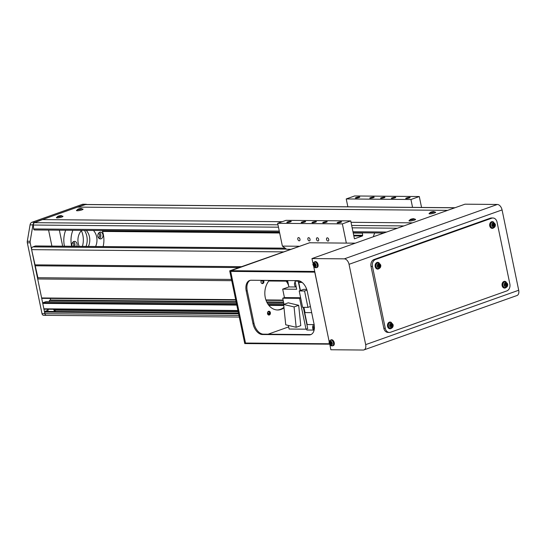 <?xml version="1.0" encoding="UTF-8"?>
<svg xmlns="http://www.w3.org/2000/svg" width="546" height="546" viewBox="0 0 546 546"><rect width="100%" height="100%" fill="white"/><g stroke="black" fill="none" stroke-linecap="round" stroke-linejoin="round"><path stroke-width="0.82" d="M286.172 281.149L268.803 280.999M262.933 280.944L261.084 280.931M231.736 280.671L37.694 278.965L41.633 297.959L42.158 298.355L235.749 300.054M283.108 300.082L265.909 299.931M235.667 299.665L41.633 297.959M283.19 300.471L266.045 300.32M283.865 303.747L267.608 303.603M236.425 303.33L45.987 301.658L43.059 302.696L42.752 303.392L43.878 308.818L44.41 309.207L237.995 310.913M283.688 304.811L268.318 304.675M236.65 304.395L43.059 302.696M283.756 305.507L268.85 305.378M236.793 305.091L42.752 303.392M237.913 310.517L43.878 308.818M279.497 232.18L102.218 230.624M35.824 246.007A1.126 0.867 90.5 0 0 35.36 246L32.849 246.894A2.252 1.734 90.5 0 0 31.627 249.659L37.892 277.73L37.694 278.965M241.455 266.673L34.773 264.858M238.902 267.581L35.415 265.793M231.477 279.436L37.892 277.73M50.252 298.423L50.587 300.02L49.331 300.471L49.584 301.685M283.524 302.068L266.707 301.918M236.077 301.651L50.587 300.02M283.613 302.525L266.926 302.382M236.172 302.109L49.331 300.471M269.308 312.066L267.745 312.053M238.179 311.793L53.965 310.183M61.712 309.364A1.822 1.406 -89.5 0 1 61.207 310.237M48.362 310.135L44.861 311.384L44.888 313.697A2.252 1.734 90.5 0 0 46.54 315.356A2.252 1.734 -89.5 0 1 46.54 315.356A2.252 1.734 -89.5 0 1 44.888 313.697L30.214 242.827A3.378 2.6 -89.5 0 1 30.173 241.277L27.3 241.25L30.064 224.877A3.378 2.6 -89.5 0 1 31.934 222.277L82.35 204.361A3.378 2.6 -89.5 0 1 83.053 204.238L85.934 204.265A3.378 2.6 -89.5 0 1 86.869 204.504M269.547 313.356L267.485 313.336M238.445 313.083L44.861 311.384M269.376 314.046L267.642 314.032M238.588 313.779L44.554 312.073M297.816 239.196A1.686 1.037 -109.6 0 0 299.461 240.8A1.686 1.037 -109.6 0 0 299.972 239.216A1.686 1.037 -109.6 0 0 298.328 237.619A1.686 1.037 -109.6 0 0 297.816 239.196M307.883 239.285A1.686 1.037 -109.6 0 0 309.521 240.888A1.686 1.037 -109.6 0 0 310.039 239.305A1.686 1.037 -109.6 0 0 308.394 237.708A1.686 1.037 -109.6 0 0 307.883 239.285M316.503 239.36A1.686 1.037 -109.6 0 0 318.147 240.963A1.686 1.037 -109.6 0 0 318.659 239.38A1.686 1.037 -109.6 0 0 317.021 237.783A1.686 1.037 -109.6 0 0 316.503 239.36M326.569 239.448A1.686 1.037 -109.6 0 0 328.214 241.052A1.686 1.037 -109.6 0 0 328.726 239.469A1.686 1.037 -109.6 0 0 327.081 237.872A1.686 1.037 -109.6 0 0 326.569 239.448M315.629 222.12A2.252 0.389 -11.7 0 0 316.393 221.656A2.252 0.389 -11.7 0 0 315.076 221.567A2.252 0.389 -11.7 0 0 312.756 222.099A2.252 0.389 -11.7 0 0 311.991 222.563A2.252 0.389 -11.7 0 0 313.308 222.652A2.252 0.389 -11.7 0 0 315.629 222.12M384.2 197.754A2.252 0.389 -11.7 0 0 384.964 197.283A2.252 0.389 -11.7 0 0 383.647 197.195A2.252 0.389 -11.7 0 0 381.326 197.727A2.252 0.389 -11.7 0 0 380.562 198.198A2.252 0.389 -11.7 0 0 381.879 198.28A2.252 0.389 -11.7 0 0 384.2 197.754M340.793 222.345A2.252 0.389 -11.7 0 0 341.557 221.874A2.252 0.389 -11.7 0 0 340.233 221.792A2.252 0.389 -11.7 0 0 337.913 222.318A2.252 0.389 -11.7 0 0 337.148 222.788A2.252 0.389 -11.7 0 0 338.465 222.87A2.252 0.389 -11.7 0 0 340.793 222.345M326.412 222.215A2.252 0.389 -11.7 0 0 327.177 221.744A2.252 0.389 -11.7 0 0 325.86 221.662A2.252 0.389 -11.7 0 0 323.539 222.188A2.252 0.389 -11.7 0 0 322.768 222.659A2.252 0.389 -11.7 0 0 324.092 222.748A2.252 0.389 -11.7 0 0 326.412 222.215M304.845 222.024A2.252 0.389 -11.7 0 0 305.617 221.56A2.252 0.389 -11.7 0 0 304.293 221.471A2.252 0.389 -11.7 0 0 301.972 222.004A2.252 0.389 -11.7 0 0 301.208 222.468A2.252 0.389 -11.7 0 0 302.525 222.556A2.252 0.389 -11.7 0 0 304.845 222.024M290.472 221.901A2.252 0.389 -11.7 0 0 291.236 221.43A2.252 0.389 -11.7 0 0 289.919 221.348A2.252 0.389 -11.7 0 0 287.592 221.874A2.252 0.389 -11.7 0 0 286.827 222.345A2.252 0.389 -11.7 0 0 288.151 222.427A2.252 0.389 -11.7 0 0 290.472 221.901M409.363 197.973A2.252 0.389 -11.7 0 0 410.128 197.502A2.252 0.389 -11.7 0 0 408.804 197.42A2.252 0.389 -11.7 0 0 406.483 197.945A2.252 0.389 -11.7 0 0 405.719 198.416A2.252 0.389 -11.7 0 0 407.036 198.498A2.252 0.389 -11.7 0 0 409.363 197.973M394.983 197.843A2.252 0.389 -11.7 0 0 395.748 197.379A2.252 0.389 -11.7 0 0 394.43 197.29A2.252 0.389 -11.7 0 0 392.11 197.823A2.252 0.389 -11.7 0 0 391.339 198.287A2.252 0.389 -11.7 0 0 392.663 198.375A2.252 0.389 -11.7 0 0 394.983 197.843M373.416 197.659A2.252 0.389 -11.7 0 0 374.187 197.188A2.252 0.389 -11.7 0 0 372.863 197.099A2.252 0.389 -11.7 0 0 370.543 197.632A2.252 0.389 -11.7 0 0 369.778 198.102A2.252 0.389 -11.7 0 0 371.096 198.184A2.252 0.389 -11.7 0 0 373.416 197.659M359.043 197.529A2.252 0.389 -11.7 0 0 359.807 197.058A2.252 0.389 -11.7 0 0 358.49 196.976A2.252 0.389 -11.7 0 0 356.163 197.502A2.252 0.389 -11.7 0 0 355.398 197.973A2.252 0.389 -11.7 0 0 356.722 198.061A2.252 0.389 -11.7 0 0 359.043 197.529M353.685 235.224L362.68 235.306L362.373 235.995L353.828 235.92M362.36 232.835L362.68 235.306M362.23 233.128L353.235 233.053M290.356 249.29L286.63 249.256L282.384 246.103L298.915 246.253M362.373 235.995L354.429 238.814L350.723 220.905L286.029 220.338L277.661 223.314L282.384 246.103M277.661 223.314L342.362 223.88L346.341 243.093M350.723 220.905L342.362 223.88M412.558 207.364L410.933 199.508L419.294 196.54L421.553 207.446M347.863 206.797L346.232 198.942L410.933 199.508M346.232 198.942L354.6 195.966L419.294 196.54M373.396 236.739A19.41 14.94 -89.5 0 1 374.727 232.944M81.361 230.651A18.004 13.855 -89.5 0 1 82.862 235.224A18.004 13.855 -89.5 0 1 82.405 246.376M86.056 246.403A14.633 11.254 90.5 0 0 86.821 236.172A14.633 11.254 90.5 0 0 84.453 230.392M59.357 230.173L62.681 246.198M48.574 230.078L51.897 246.103M313.486 262.701L312.824 262.694L311.971 258.572L344.321 258.852A5.624 3.46 70.4 0 1 349.037 264.312L365.67 344.635A5.624 3.46 70.4 0 1 363.964 349.904A5.624 3.46 70.4 0 1 363.199 350.034L330.849 349.747L329.859 344.506M329.668 340.854L329.006 340.847L313.677 266.352M311.971 258.572L465.001 204.184L497.345 204.47A5.624 3.46 70.4 0 1 502.067 209.923L518.7 290.247A5.624 3.46 70.4 0 1 516.987 295.516L363.964 349.904M379.108 262.879A3.378 2.6 90.5 0 0 377.723 262.346A3.378 2.6 90.5 0 0 375.191 266.612A3.378 2.6 90.5 0 0 377.668 269.096A3.378 2.6 90.5 0 0 379.06 268.584M377.306 269.062A3.378 2.6 90.5 0 0 378.05 268.782M391.475 322.584A3.378 2.6 90.5 0 0 390.09 322.044A3.378 2.6 90.5 0 0 387.551 326.31A3.378 2.6 90.5 0 0 390.028 328.794A3.378 2.6 90.5 0 0 391.421 328.282M389.673 328.76A3.378 2.6 90.5 0 0 390.41 328.487M493.673 222.167A3.378 2.6 90.5 0 0 492.287 221.628A3.378 2.6 90.5 0 0 489.748 225.894A3.378 2.6 90.5 0 0 492.233 228.378A3.378 2.6 90.5 0 0 493.625 227.873M491.871 228.344A3.378 2.6 90.5 0 0 492.608 228.071M506.04 281.866A3.378 2.6 90.5 0 0 504.654 281.327A3.378 2.6 90.5 0 0 502.115 285.599A3.378 2.6 90.5 0 0 504.593 288.083A3.378 2.6 90.5 0 0 505.985 287.571M504.231 288.042A3.378 2.6 90.5 0 0 504.975 287.769M509.862 284.009L497.051 222.133A5.624 4.327 90.5 0 0 492.922 217.997A5.624 4.327 90.5 0 0 491.748 218.195L375.512 259.507A5.624 4.327 90.5 0 0 372.454 266.421L385.264 328.289A5.624 4.327 90.5 0 0 389.4 332.432A5.624 4.327 90.5 0 0 390.574 332.234L506.811 290.922A5.624 4.327 90.5 0 0 509.862 284.009M372.454 266.421L371.014 266.407L383.831 328.276L385.264 328.289M491.748 218.195L490.308 218.182L374.071 259.493L375.512 259.507M389.4 332.432L387.96 332.418A5.624 4.327 -89.5 0 1 383.831 328.276M371.014 266.407A5.624 4.327 -89.5 0 1 374.071 259.493M490.308 218.182A5.624 4.327 -89.5 0 1 491.482 217.984L492.922 217.997M505.03 281.647A3.378 2.6 90.5 0 0 504.292 281.361M492.663 221.949A3.378 2.6 90.5 0 0 491.932 221.656M390.465 322.365A3.378 2.6 90.5 0 0 389.728 322.072M378.105 262.667A3.378 2.6 90.5 0 0 377.368 262.373M303.317 307.337L307.712 328.569L305.999 329.183L289.107 329.033L288.363 325.436M283.995 304.34L282.719 298.205L284.432 297.597L282.685 289.127L288.909 286.916L287.599 280.569M313.677 330.084L306.818 330.023L306.599 328.965M305.999 329.183L299.611 298.355L282.719 298.205M283.654 304.463L288.254 302.825L298.682 305.296L300.764 325.641L296.164 327.279L285.735 324.815L283.654 304.463L294.082 306.927L296.164 327.279M306.879 324.556L314.162 324.631M314.107 330.159L312.96 324.624M300.136 281.17L295.011 281.115L296.328 280.644M296 286.978L288.909 286.916M295.011 281.115L296.696 289.25L282.685 289.127M284.432 297.597L300.614 297.741M299.611 298.355L300.662 297.98M298.682 305.296L294.082 306.927M298.205 281.156L300.163 290.602M303.631 307.343L307.2 324.577M300.996 281.613L298.751 282.412L302.163 282.446M311.691 312.646L305.002 312.585L303.91 307.343M300.43 290.506L298.751 282.412M313.158 325.587A3.092 2.382 90.5 0 0 314.059 330.35M295.181 281.907A3.092 2.382 90.5 0 0 294.56 284.903A3.092 2.382 90.5 0 0 296.253 287.08M306.715 289.36L303.719 289.339L299.201 290.943L304.559 290.991L307.951 307.378L310.415 306.504M306.961 290.131L304.559 290.991M307.951 307.378L302.6 307.33L299.201 290.943M250.157 280.351A11.254 6.921 -109.6 0 0 247.229 290.684L253.972 323.246A11.254 6.921 -109.6 0 0 263.404 334.166L310.128 334.575A11.254 6.921 -109.6 0 0 311.138 334.473A11.254 6.921 -109.6 0 1 310.128 334.575L309.125 334.93A11.254 6.921 -109.6 0 0 310.647 334.678A11.254 6.921 -109.6 0 0 314.066 324.14L307.323 291.578A11.254 6.921 -109.6 0 0 297.891 280.658L251.16 280.248A11.254 6.921 -109.6 0 0 249.645 280.501A11.254 6.921 -109.6 0 0 246.226 291.038L252.969 323.601A11.254 6.921 -109.6 0 0 262.401 334.521L309.125 334.93A11.254 6.921 -109.6 0 0 310.647 334.678A11.254 6.921 -109.6 0 0 314.066 324.14L307.323 291.578A11.254 6.921 -109.6 0 0 297.891 280.658L251.16 280.248A11.254 6.921 -109.6 0 0 249.645 280.501A11.254 6.921 -109.6 0 0 246.226 291.038L252.969 323.601A11.254 6.921 -109.6 0 0 262.401 334.521L309.125 334.93L310.128 334.575L263.404 334.166L262.401 334.521L263.404 334.166A11.254 6.921 -109.6 0 1 253.972 323.246L252.969 323.601L253.972 323.246L247.229 290.684L246.226 291.038L247.229 290.684A11.254 6.921 -109.6 0 1 250.157 280.351M268.072 334.207L288.663 326.89L268.072 334.207M314.783 272.14L329.258 342.049L314.783 272.14L230.671 271.403L245.509 343.038L329.497 343.775L245.509 343.038L246.041 343.434L245.509 343.038L230.671 271.403L230.978 270.707L314.632 271.444L230.978 270.707L309.589 242.772L230.978 270.707L230.671 271.403L314.783 272.14M355.296 243.175L309.589 242.772L355.296 243.175M329.668 344.164L244.758 343.577L229.702 270.85L244.758 343.577L329.668 344.164M267.526 313.65A1.911 1.474 90.5 0 0 268.932 315.056A1.911 1.474 90.5 0 0 270.372 312.64A1.911 1.474 90.5 0 0 268.966 311.234A1.911 1.474 90.5 0 0 267.526 313.65A1.911 1.474 90.5 0 0 268.932 315.056A1.911 1.474 90.5 0 0 270.372 312.64A1.911 1.474 90.5 0 0 268.966 311.234A1.911 1.474 90.5 0 0 267.526 313.65M268.502 314.967A1.911 1.474 90.5 0 0 269.506 312.633A1.911 1.474 90.5 0 0 268.536 311.309A1.911 1.474 90.5 0 1 269.506 312.633A1.911 1.474 90.5 0 1 268.502 314.967M261.008 282.18A1.911 1.474 90.5 0 0 262.414 283.592A1.911 1.474 90.5 0 0 263.855 281.17A1.911 1.474 90.5 0 0 263.506 280.357A1.911 1.474 90.5 0 1 263.855 281.17A1.911 1.474 90.5 0 1 262.414 283.592A1.911 1.474 90.5 0 1 261.008 282.18A1.911 1.474 90.5 0 1 261.384 280.337A1.911 1.474 90.5 0 0 261.008 282.18M261.984 283.504A1.911 1.474 90.5 0 0 262.995 281.163A1.911 1.474 90.5 0 0 262.64 280.351A1.911 1.474 90.5 0 1 262.995 281.163A1.911 1.474 90.5 0 1 261.984 283.504M277.231 309.971A16.878 12.988 90.5 0 0 283.94 307.282A16.878 12.988 90.5 0 1 277.231 309.971M265.267 297.563A16.878 12.988 90.5 0 0 277.668 309.985A16.878 12.988 90.5 0 0 284.002 307.903A16.878 12.988 90.5 0 1 277.668 309.985A16.878 12.988 90.5 0 1 265.267 297.563A16.878 12.988 90.5 0 1 269.301 280.405A16.878 12.988 90.5 0 0 265.267 297.563M230.562 270.857L245.625 343.584L230.562 270.857L229.702 270.85L310.005 242.622L230.562 270.857M288.015 282.596A16.878 12.988 90.5 0 0 286.548 280.555A16.878 12.988 90.5 0 1 288.015 282.596M288.67 285.742A16.878 12.988 90.5 0 0 285.688 280.548A16.878 12.988 90.5 0 1 288.67 285.742M378.528 266.393A0.867 0.669 90.5 0 0 378.549 265.069M378.494 263.609A2.204 1.699 90.5 0 0 377.293 266.318A2.204 1.699 90.5 0 0 379.374 267.861A2.204 1.699 90.5 0 0 380.569 265.151A2.204 1.699 90.5 0 0 378.494 263.609M378.276 262.715A3.092 2.382 90.5 0 0 377.975 262.646A3.092 2.382 90.5 0 0 375.395 266.537A3.092 2.382 90.5 0 0 377.921 268.803A3.092 2.382 90.5 0 0 378.221 268.734M379.026 267.683A7.692 3.829 7 0 0 379.368 267.574A7.692 3.829 7 0 0 379.688 267.451A7.862 4.839 -109.6 0 0 379.6 266.455A0.976 0.751 90.5 0 0 379.832 265.936A7.862 1.358 -11.7 0 0 380.48 265.663A7.692 6.873 -122.2 0 0 380.303 264.803A7.862 1.358 168.3 0 1 379.654 265.076A0.976 0.751 90.5 0 0 379.252 264.776A7.862 4.839 -109.6 0 0 378.931 263.779A7.692 1.454 151.8 0 0 378.603 263.895A7.692 1.454 151.8 0 0 378.262 264.018A7.862 4.839 70.4 0 1 378.59 265.015A0.976 0.751 90.5 0 0 378.358 265.533A7.862 1.358 168.3 0 1 377.47 265.806A7.692 1.59 76.2 0 1 377.655 266.666A7.862 1.358 -11.7 0 0 378.542 266.393A0.976 0.751 90.5 0 0 378.938 266.687A7.862 4.839 70.4 0 1 379.026 267.683M379.6 266.455L378.624 266.496M379.688 267.451L378.972 266.98M378.289 264.892L379.252 264.776M378.931 263.779L378.358 264.278M378.951 265.09L378.747 265.957L379.832 265.936M378.542 266.393L377.641 266.352M380.48 265.663L379.101 265.834M379.654 265.076L378.569 265.097M331.231 342.868A0.867 0.532 -109.6 0 0 331.238 342.881A0.867 0.532 -109.6 0 0 331.64 343.591M330.385 341.1A2.204 1.358 -109.6 0 0 329.422 343.216A2.204 1.358 -109.6 0 0 331.265 345.359A2.204 1.358 -109.6 0 0 332.234 343.243A2.204 1.358 -109.6 0 0 330.385 341.1M332.446 345.843L333.176 345.673A3.092 1.904 -109.6 0 0 334.241 342.738A3.092 1.904 -109.6 0 0 331.108 339.851L330.432 340.178C329.183 341.468 328.815 342.458 329.32 343.161C330.03 345.195 331.074 346.089 332.446 345.843A3.01 1.85 -109.6 0 0 333.483 342.984A3.01 1.85 -109.6 0 0 330.432 340.178M330.869 345.079A7.692 3.303 -34.4 0 0 331.149 345.092A7.692 3.303 -34.4 0 0 331.442 345.086A7.862 6.054 -89.5 0 1 331.094 344.137A0.976 0.601 -109.6 0 0 331.285 343.727A7.862 1.358 -11.7 0 0 332.084 343.687A7.692 3.187 -97.1 0 1 331.9 342.827A7.862 1.358 168.3 0 1 331.101 342.868A0.976 0.601 -109.6 0 0 330.753 342.458A7.862 6.054 -89.5 0 1 330.678 341.414A7.692 0.921 -171.1 0 0 330.385 341.407A7.692 0.921 -171.1 0 0 330.112 341.407A7.862 6.054 90.5 0 0 330.18 342.458A0.976 0.601 -109.6 0 0 329.996 342.861A7.862 1.358 168.3 0 1 329.47 342.806A7.692 7.405 117.1 0 0 329.647 343.666A7.862 1.358 -11.7 0 0 330.173 343.721A0.976 0.601 -109.6 0 0 330.528 344.13A7.862 6.054 90.5 0 0 330.869 345.079L331.258 344.628M331.654 343.605L330.528 344.13M330.18 342.458L331.354 342.165M330.112 341.407L330.685 341.557M330.173 343.721L331.402 343.311L330.965 342.656M331.224 342.451L329.996 342.861M329.647 343.666L331.094 343.311M332.357 343.318L331.285 343.727M315.049 264.714A0.867 0.532 -109.6 0 0 315.458 265.445M314.203 262.947A2.204 1.358 -109.6 0 0 313.233 265.063A2.204 1.358 -109.6 0 0 315.083 267.206A2.204 1.358 -109.6 0 0 316.052 265.09A2.204 1.358 -109.6 0 0 314.203 262.947M316.257 267.69L316.994 267.52A3.092 1.904 -109.6 0 0 318.059 264.585A3.092 1.904 -109.6 0 0 314.926 261.698L314.25 262.032C313.001 263.315 312.626 264.312 313.138 265.008C313.848 267.042 314.885 267.936 316.257 267.69A3.01 1.85 -109.6 0 0 317.294 264.837A3.01 1.85 -109.6 0 0 314.25 262.032M314.687 266.926A7.692 3.303 -34.4 0 0 314.967 266.939A7.692 3.303 -34.4 0 0 315.254 266.933A7.862 6.054 -89.5 0 1 314.912 265.984A0.976 0.601 -109.6 0 0 315.097 265.581A7.862 1.358 -11.7 0 0 315.895 265.533A7.692 3.187 -97.1 0 1 315.718 264.673A7.862 1.358 168.3 0 1 314.919 264.721A0.976 0.601 -109.6 0 0 314.564 264.312A7.862 6.054 -89.5 0 1 314.496 263.261A7.692 0.921 -171.1 0 0 314.203 263.261A7.692 0.921 -171.1 0 0 313.93 263.261A7.862 6.054 90.5 0 0 313.998 264.305A0.976 0.601 -109.6 0 0 313.814 264.708A7.862 1.358 168.3 0 1 313.288 264.653A7.692 7.405 117.1 0 0 313.465 265.513A7.862 1.358 -11.7 0 0 313.991 265.568A0.976 0.601 -109.6 0 0 314.346 265.977A7.862 6.054 90.5 0 0 314.687 266.926L315.076 266.475M315.472 265.452L314.346 265.977M313.998 264.305L315.172 264.011M313.93 263.261L314.503 263.404M313.991 265.568L315.219 265.158L314.776 264.51M315.042 264.298L313.814 264.708M313.465 265.513L314.912 265.158M316.168 265.172L315.097 265.581M389.933 325.942A0.867 0.669 90.5 0 0 390.008 326.051L390.902 326.092A0.976 0.751 90.5 0 0 391.298 326.392A7.862 4.839 70.4 0 1 391.386 327.388A7.692 3.829 7 0 0 391.728 327.272A7.692 3.829 7 0 0 392.048 327.15A7.862 4.839 -109.6 0 0 391.96 326.153A0.976 0.751 90.5 0 0 392.192 325.634A7.862 1.358 -11.7 0 0 392.84 325.361A7.692 6.873 -122.2 0 0 392.663 324.501A7.862 1.358 168.3 0 1 392.014 324.774A0.976 0.751 90.5 0 0 391.618 324.481A7.862 4.839 -109.6 0 0 391.291 323.478A7.692 1.454 151.8 0 0 390.963 323.594A7.692 1.454 151.8 0 0 390.629 323.717A7.862 4.839 70.4 0 1 390.956 324.713A0.976 0.751 90.5 0 0 390.724 325.232A7.862 1.358 168.3 0 1 389.837 325.505A7.692 1.59 76.2 0 1 390.015 326.365A7.862 1.358 -11.7 0 0 390.902 326.092A0.867 0.669 90.5 0 0 390.909 324.768M390.854 323.307A2.204 1.699 90.5 0 0 389.66 326.017A2.204 1.699 90.5 0 0 391.735 327.559A2.204 1.699 90.5 0 0 392.936 324.85A2.204 1.699 90.5 0 0 390.854 323.307M390.636 322.413A3.092 2.382 90.5 0 0 390.335 322.345A3.092 2.382 90.5 0 0 387.762 326.235A3.092 2.382 90.5 0 0 390.281 328.501A3.092 2.382 90.5 0 0 390.588 328.439M391.96 326.153L390.984 326.194M392.048 327.15L391.339 326.679M390.649 324.59L391.618 324.481M391.291 323.478L390.724 323.976M391.311 324.788L391.113 325.655L392.192 325.634M392.84 325.361L391.468 325.532M392.014 324.774L390.936 324.795M492.13 225.525A0.867 0.669 90.5 0 0 492.205 225.635L493.099 225.675A0.976 0.751 90.5 0 0 493.502 225.976A7.862 4.839 70.4 0 1 493.591 226.972A7.692 3.829 7 0 0 493.925 226.856A7.692 3.829 7 0 0 494.253 226.733A7.862 4.839 -109.6 0 0 494.164 225.737A0.976 0.751 90.5 0 0 494.396 225.218A7.862 1.358 -11.7 0 0 495.045 224.945A7.692 6.873 -122.2 0 0 494.867 224.085A7.862 1.358 168.3 0 1 494.212 224.358A0.976 0.751 90.5 0 0 493.816 224.065A7.862 4.839 -109.6 0 0 493.488 223.061A7.692 1.454 151.8 0 0 493.168 223.178A7.692 1.454 151.8 0 0 492.826 223.3A7.862 4.839 70.4 0 1 493.154 224.297A0.976 0.751 90.5 0 0 492.922 224.815A7.862 1.358 168.3 0 1 492.035 225.089A7.692 1.59 76.2 0 1 492.212 225.948A7.862 1.358 -11.7 0 0 493.099 225.675A0.867 0.669 90.5 0 0 493.113 224.351M493.058 222.891A2.204 1.699 90.5 0 0 491.857 225.6A2.204 1.699 90.5 0 0 493.939 227.143A2.204 1.699 90.5 0 0 495.133 224.433A2.204 1.699 90.5 0 0 493.058 222.891M492.84 221.997A3.092 2.382 90.5 0 0 492.54 221.929A3.092 2.382 90.5 0 0 489.96 225.826A3.092 2.382 90.5 0 0 492.485 228.085A3.092 2.382 90.5 0 0 492.785 228.023M494.164 225.737L493.181 225.778M494.253 226.733L493.536 226.262M492.854 224.174L493.816 224.065M493.488 223.061L492.922 223.567M493.516 224.372L493.311 225.239L494.396 225.218M495.045 224.945L493.666 225.116M494.212 224.358L493.134 224.386M504.49 285.224A0.867 0.669 90.5 0 0 504.565 285.333L505.466 285.374A0.976 0.751 90.5 0 0 505.862 285.674A7.862 4.839 70.4 0 1 505.951 286.67A7.692 3.829 7 0 0 506.292 286.554A7.692 3.829 7 0 0 506.613 286.432A7.862 4.839 -109.6 0 0 506.524 285.435A0.976 0.751 90.5 0 0 506.756 284.916A7.862 1.358 -11.7 0 0 507.405 284.643A7.692 6.873 -122.2 0 0 507.227 283.784A7.862 1.358 168.3 0 1 506.579 284.056A0.976 0.751 90.5 0 0 506.176 283.763A7.862 4.839 -109.6 0 0 505.855 282.76A7.692 1.454 151.8 0 0 505.528 282.876A7.692 1.454 151.8 0 0 505.193 282.999A7.862 4.839 70.4 0 1 505.514 283.995A0.976 0.751 90.5 0 0 505.289 284.514A7.862 1.358 168.3 0 1 504.402 284.787A7.692 1.59 76.2 0 1 504.579 285.647A7.862 1.358 -11.7 0 0 505.466 285.374A0.867 0.669 90.5 0 0 505.473 284.056M505.419 282.589A2.204 1.699 90.5 0 0 504.217 285.299A2.204 1.699 90.5 0 0 506.299 286.841A2.204 1.699 90.5 0 0 507.5 284.132A2.204 1.699 90.5 0 0 505.419 282.589M505.2 281.702A3.092 2.382 90.5 0 0 504.9 281.627A3.092 2.382 90.5 0 0 502.32 285.524A3.092 2.382 90.5 0 0 504.845 287.783A3.092 2.382 90.5 0 0 505.146 287.722M506.524 285.435L505.548 285.476M506.613 286.432L505.896 285.961M505.214 283.872L506.176 283.763M505.855 282.76L505.289 283.265M505.876 284.07L505.678 284.944L506.756 284.916M507.405 284.643L506.033 284.814M506.579 284.056L505.494 284.084M102.921 234.637A3.378 2.6 -89.5 0 1 100.382 238.902A3.378 2.6 -89.5 0 1 97.905 236.418A3.378 2.6 -89.5 0 1 100.444 232.152A3.378 2.6 -89.5 0 1 102.921 234.637M99.358 232.446A3.378 2.6 -89.5 0 1 100.764 234.616A3.378 2.6 -89.5 0 1 99.304 238.588M72.174 246.287A3.378 2.6 -89.5 0 1 71.983 245.632A3.378 2.6 -89.5 0 1 74.515 241.366A3.378 2.6 -89.5 0 1 77 243.85A3.378 2.6 -89.5 0 1 76.781 246.321M73.437 241.66A3.378 2.6 -89.5 0 1 74.843 243.83A3.378 2.6 -89.5 0 1 74.625 246.307M98.287 233.599A1.911 1.474 -89.5 0 1 99.679 235.005A1.911 1.474 -89.5 0 1 98.253 237.421M72.365 242.806A1.911 1.474 -89.5 0 1 73.751 244.219A1.911 1.474 -89.5 0 1 73.171 246.294M93.441 230.473A12.381 9.528 -89.5 0 1 96.649 236.868A12.381 9.528 -89.5 0 1 95.605 246.492M79.19 246.348A12.381 9.528 -89.5 0 1 78.255 243.407A12.381 9.528 -89.5 0 1 81.634 230.371M86.254 230.412A12.381 9.528 -89.5 0 1 89.462 236.8A12.381 9.528 -89.5 0 1 88.411 246.423M64.483 246.219A21.383 16.455 -89.5 0 1 64.373 245.72A21.383 16.455 -89.5 0 1 65.691 230.228M71.669 246.28A21.383 16.455 -89.5 0 1 71.56 245.782A21.383 16.455 -89.5 0 1 72.877 230.289M102.191 230.549A21.383 16.455 -89.5 0 1 103.337 234.487A21.383 16.455 -89.5 0 1 103.119 246.553M47.768 310.346A2.532 1.945 -89.5 0 1 47.352 309.329A2.532 1.945 -89.5 0 1 47.331 309.234M30.173 241.277L32.937 224.904A3.378 2.6 -89.5 0 1 34.807 222.304L85.224 204.388A3.378 2.6 -89.5 0 1 85.934 204.265M32.937 224.904L30.064 224.877M239.264 317.049L43.666 315.329A2.252 1.734 -89.5 0 1 42.015 313.677L27.334 242.799A3.378 2.6 -89.5 0 1 27.3 241.25M409.411 220.379A3.378 0.587 -11.7 0 0 408.974 220.782A3.378 0.587 -11.7 0 0 410.954 220.912A3.378 0.587 -11.7 0 0 414.441 220.12A3.378 0.587 -11.7 0 0 415.588 219.41A3.378 0.587 -11.7 0 0 415.028 219.212M429.484 213.247A3.378 0.587 -11.7 0 0 429.047 213.65A3.378 0.587 -11.7 0 0 431.026 213.779A3.378 0.587 -11.7 0 0 434.507 212.981A3.378 0.587 -11.7 0 0 435.66 212.278A3.378 0.587 -11.7 0 0 435.101 212.08M56.818 217.281A3.378 0.587 -11.7 0 0 56.381 217.683A3.378 0.587 -11.7 0 0 58.361 217.813A3.378 0.587 -11.7 0 0 61.848 217.021A3.378 0.587 -11.7 0 0 62.995 216.318A3.378 0.587 -11.7 0 0 62.435 216.12M76.89 210.149A3.378 0.587 -11.7 0 0 76.454 210.551A3.378 0.587 -11.7 0 0 78.433 210.681A3.378 0.587 -11.7 0 0 81.914 209.889A3.378 0.587 -11.7 0 0 83.067 209.179A3.378 0.587 -11.7 0 0 82.501 208.981M455.002 207.739L85.975 204.497A2.252 1.734 90.5 0 0 85.551 204.559A1125.408 865.888 90.5 0 0 77.58 207.105L447.624 210.36M77.58 207.105L42.458 219.588A1125.408 865.888 90.5 0 0 34.589 222.672A2.252 1.734 90.5 0 0 33.367 225.027L33.634 228.931A1.126 0.867 90.5 0 0 34.719 229.914M42.458 219.588L282.207 221.696M351.01 222.304L412.503 222.843M430.63 212.223A7.862 4.839 70.4 0 1 431.251 212.053L431.21 212.162A7.862 6.054 90.5 0 0 430.48 212.619A7.692 3.638 40.8 0 1 430.76 212.612A7.692 3.638 40.8 0 1 431.047 212.619A7.862 6.054 -89.5 0 1 431.777 212.169L432.364 212.06A7.862 4.839 70.4 0 1 433.06 212.244A7.692 4.702 -56.6 0 1 433.722 212.012A7.862 4.839 -109.6 0 0 433.026 211.828L433.067 211.712A7.862 6.054 -89.5 0 1 433.879 211.616A7.692 4.825 -75.6 0 0 433.592 211.602A7.692 4.825 -75.6 0 0 433.469 211.602A7.692 4.825 -75.6 0 0 433.306 211.609A7.862 6.054 90.5 0 0 433.074 211.623A7.862 6.054 90.5 0 0 432.5 211.705L431.913 211.814A7.862 4.839 -109.6 0 0 431.599 211.882A7.862 4.839 -109.6 0 0 431.292 211.991A7.692 5.89 48.6 0 0 430.78 212.162A7.692 5.89 48.6 0 0 430.63 212.223A2.204 0.382 -11.7 0 0 430.419 212.319A2.204 0.382 -11.7 0 0 430.555 212.763A2.204 0.382 -11.7 0 0 433.599 212.196A2.204 0.382 -11.7 0 0 433.872 211.602L433.872 211.602A2.204 0.382 -11.7 0 0 433.831 211.602M432.5 211.705L432.555 212.101M431.292 211.991L431.477 212.339M431.251 212.053L431.347 212.414M433.026 211.828L433.087 212.237M410.558 219.355A7.862 4.839 70.4 0 1 411.186 219.185L411.138 219.301A7.862 6.054 90.5 0 0 410.408 219.751A7.692 3.638 40.8 0 1 410.688 219.745A7.692 3.638 40.8 0 1 410.981 219.758A7.862 6.054 -89.5 0 1 411.711 219.301L412.291 219.192A7.862 4.839 70.4 0 1 412.994 219.376A7.692 4.702 -56.6 0 1 413.656 219.144A7.862 4.839 -109.6 0 0 412.953 218.96L413.001 218.844A7.862 6.054 -89.5 0 1 413.807 218.748A7.692 4.825 -75.6 0 0 413.527 218.734A7.692 4.825 -75.6 0 0 413.404 218.734A7.692 4.825 -75.6 0 0 413.24 218.748A7.862 6.054 90.5 0 0 413.001 218.755A7.862 6.054 90.5 0 0 412.428 218.837L411.848 218.946A7.862 4.839 -109.6 0 0 411.534 219.014A7.862 4.839 -109.6 0 0 411.22 219.123A7.692 5.89 48.6 0 0 410.708 219.294A7.692 5.89 48.6 0 0 410.558 219.355A2.204 0.382 -11.7 0 0 410.353 219.451A2.204 0.382 -11.7 0 0 410.483 219.901A2.204 0.382 -11.7 0 0 413.527 219.328A2.204 0.382 -11.7 0 0 413.8 218.734L413.8 218.734A2.204 0.382 -11.7 0 0 413.759 218.734M412.428 218.837L412.489 219.233M411.22 219.123L411.411 219.472M411.186 219.185L411.281 219.547M412.953 218.96L413.022 219.369M57.965 216.257A7.862 4.839 70.4 0 1 58.593 216.086L58.545 216.202A7.862 6.054 90.5 0 0 57.815 216.653A7.692 3.638 40.8 0 1 58.094 216.646A7.692 3.638 40.8 0 1 58.381 216.66A7.862 6.054 -89.5 0 1 59.118 216.202L59.698 216.093A7.862 4.839 70.4 0 1 60.394 216.277A7.692 4.702 -56.6 0 1 61.056 216.045A7.862 4.839 -109.6 0 0 60.36 215.861L60.408 215.745A7.862 6.054 -89.5 0 1 61.213 215.65A7.692 4.825 -75.6 0 0 60.927 215.636A7.692 4.825 -75.6 0 0 60.804 215.636A7.692 4.825 -75.6 0 0 60.64 215.65A7.862 6.054 90.5 0 0 60.408 215.663A7.862 6.054 90.5 0 0 59.835 215.738L59.255 215.854A7.862 4.839 -109.6 0 0 58.941 215.923A7.862 4.839 -109.6 0 0 58.627 216.025A7.692 5.89 48.6 0 0 58.115 216.196A7.692 5.89 48.6 0 0 57.965 216.257A2.204 0.382 -11.7 0 0 57.753 216.352A2.204 0.382 -11.7 0 0 57.89 216.803A2.204 0.382 -11.7 0 0 60.934 216.23A2.204 0.382 -11.7 0 0 61.207 215.636L61.207 215.636A2.204 0.382 -11.7 0 0 61.166 215.636M59.835 215.738L59.889 216.134M58.627 216.025L58.818 216.373M58.593 216.086L58.681 216.455M60.36 215.861L60.422 216.271M78.037 209.125A7.862 4.839 70.4 0 1 78.658 208.954L78.617 209.07A7.862 6.054 90.5 0 0 77.88 209.521A7.692 3.638 40.8 0 1 78.16 209.514A7.692 3.638 40.8 0 1 78.453 209.528A7.862 6.054 -89.5 0 1 79.184 209.07L79.771 208.961A7.862 4.839 70.4 0 1 80.467 209.145A7.692 4.702 -56.6 0 1 81.129 208.913A7.862 4.839 -109.6 0 0 80.433 208.729L80.474 208.613A7.862 6.054 -89.5 0 1 81.279 208.517A7.692 4.825 -75.6 0 0 80.999 208.504A7.692 4.825 -75.6 0 0 80.876 208.504A7.692 4.825 -75.6 0 0 80.712 208.517A7.862 6.054 90.5 0 0 80.48 208.524A7.862 6.054 90.5 0 0 79.907 208.606L79.32 208.715A7.862 4.839 -109.6 0 0 79.006 208.784A7.862 4.839 -109.6 0 0 78.699 208.893A7.692 5.89 48.6 0 0 78.187 209.063A7.692 5.89 48.6 0 0 78.037 209.125A2.204 0.382 -11.7 0 0 77.825 209.22A2.204 0.382 -11.7 0 0 77.955 209.671A2.204 0.382 -11.7 0 0 81.006 209.098A2.204 0.382 -11.7 0 0 81.272 208.504L81.272 208.504A2.204 0.382 -11.7 0 0 81.231 208.504M79.907 208.606L79.962 209.002M78.699 208.893L78.883 209.241M78.658 208.954L78.754 209.323M80.433 208.729L80.494 209.138M55.255 310.967A2.252 1.734 -89.5 0 1 53.604 309.309A2.252 1.734 -89.5 0 1 53.604 309.289M56.873 309.316A1.809 1.392 -89.5 0 1 56.347 310.203M54.743 310.189A1.809 1.392 -89.5 0 1 54.238 309.295M285.203 248.198L35.36 246M286.445 249.119L32.849 246.894M283.108 251.87L31.627 249.659M238.93 315.404L42.015 313.677M344.321 258.852L497.345 204.47M365.67 344.635L518.7 290.247M349.037 264.312L502.067 209.923M378.521 268.721C380.248 268.223 380.985 266.98 380.746 265.001L378.576 262.735A3.01 2.314 90.5 0 0 376.064 266.523A3.01 2.314 90.5 0 0 378.521 268.721L377.921 268.803M390.888 328.426C392.608 327.921 393.352 326.685 393.113 324.699L390.936 322.433A3.01 2.314 90.5 0 0 388.431 326.221A3.01 2.314 90.5 0 0 390.888 328.426L390.281 328.501M493.086 228.01C494.812 227.511 495.55 226.269 495.311 224.283L493.14 222.017A3.01 2.314 90.5 0 0 490.629 225.805A3.01 2.314 90.5 0 0 493.086 228.01L492.485 228.085M505.453 287.708C507.173 287.21 507.917 285.967 507.678 283.981L505.5 281.716A3.01 2.314 90.5 0 0 502.996 285.503A3.01 2.314 90.5 0 0 505.453 287.708L504.845 287.783M85.224 204.388L82.35 204.361M34.807 222.304L31.934 222.277M30.214 242.827L27.334 242.799M85.551 204.559L454.818 207.801M33.634 228.931L279.272 231.095M352.962 231.736L386.636 232.036M33.367 225.027L278.467 227.184M352.156 227.832L397.345 228.228M34.589 222.672L277.975 224.809M351.665 225.457L403.856 225.914M435.278 212.653A3.01 0.519 -11.7 0 0 435.333 212.51L433.872 211.602A7.876 7.876 0 0 0 433.469 211.602M415.213 219.785A3.01 0.519 -11.7 0 0 415.267 219.642L413.8 218.734A7.876 7.876 0 0 0 413.404 218.734M62.613 216.694A3.01 0.519 -11.7 0 0 62.667 216.55L61.207 215.636A7.876 7.876 0 0 0 60.804 215.636M82.685 209.555A3.01 0.519 -11.7 0 0 82.739 209.411L81.272 208.504A7.876 7.876 0 0 0 80.876 208.504M279.668 232.999L102.511 231.443M285.142 248.157L35.592 245.959M378.576 262.735L377.975 262.646M390.936 322.433L390.335 322.345M493.14 222.017L492.54 221.929M505.5 281.716L504.9 281.627M34.487 229.955L279.484 232.105M353.173 232.753L383.852 233.026M430.78 212.162A7.876 7.876 0 0 0 430.419 212.319L429.436 213.732M433.074 211.623A7.876 7.876 0 0 0 431.599 211.882M410.708 219.294A7.876 7.876 0 0 0 410.353 219.451L409.37 220.864M413.001 218.755A7.876 7.876 0 0 0 411.534 219.014M58.115 216.196A7.876 7.876 0 0 0 57.753 216.352L56.77 217.772M60.408 215.663A7.876 7.876 0 0 0 58.941 215.923M78.187 209.063A7.876 7.876 0 0 0 77.825 209.22L76.843 210.633M80.48 208.524A7.876 7.876 0 0 0 79.006 208.784"/></g></svg>
